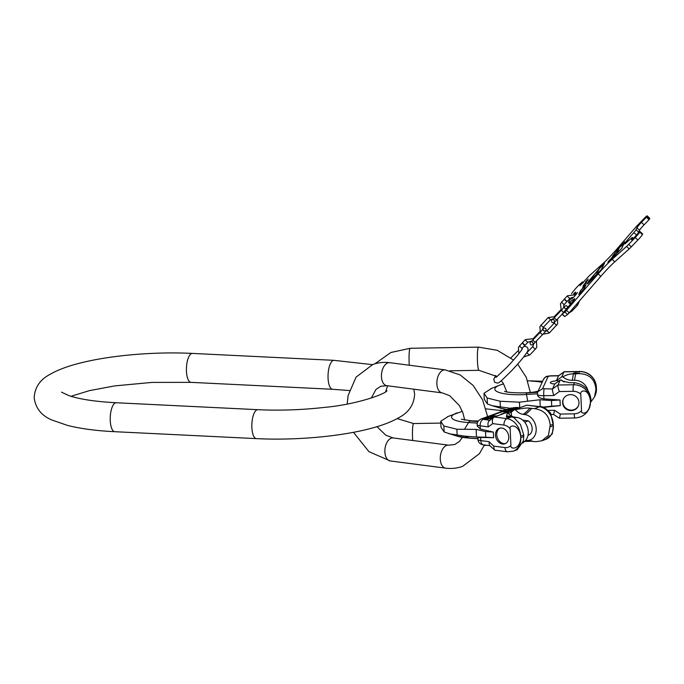 <?xml version="1.0" encoding="UTF-8"?>
<svg xmlns="http://www.w3.org/2000/svg" width="684" height="684" viewBox="0 0 684 684"><rect width="100%" height="100%" fill="white"/><g stroke="black" fill="none" stroke-linecap="round" stroke-linejoin="round"><path stroke-width="1.03" d="M519.703 407.758L519.447 402.183L539.924 399.747L551.466 400.559L551.723 406.185L542.574 407.151M551.723 406.185L560.264 405.621L543.352 407.407M539.924 399.747L540.24 406.655M551.466 400.559L560.008 399.986L543.917 398.858C539.924 398.362 537.727 396.848 537.333 394.335L537.35 393.762L537.333 394.335A7.242 1.701 177.4 0 0 543.771 395.694L543.917 398.858M560.264 405.621L560.008 399.986M510.444 408.305L492.215 405.715L487.41 403.988L484.272 399.285L483.998 393.283L491.531 388.409M519.447 402.183L500.115 401.243L487.136 397.985L487.41 403.988M487.136 397.985L483.998 393.283M500.115 401.243L500.389 407.245M548.226 410.4L554.519 410.289L553.655 414.299M581.528 410.725C580.571 414.641 589.582 415.197 590.412 401.799L590.335 400.251C588.317 387.298 579.476 390.598 580.776 394.172L581.528 410.725A10.799 10.422 24.6 0 1 574.184 413.829A5.429 0.633 -91 0 0 574.868 417.967L559.384 418.223L553.553 414.453L551.389 414.487M571.157 410.622A8.242 7.952 24.6 0 1 563.3 399.191A8.242 7.952 24.6 0 1 570.43 394.625A8.242 7.952 24.6 0 1 578.288 406.057A8.242 7.952 24.6 0 1 571.157 410.622M544.131 389.119A5.429 0.633 89 0 0 543.771 395.694L553.852 395.523C552.723 392.334 552.279 390.154 552.51 388.974L542.532 388.717L537.829 391.727L537.325 394.198M564.197 381.954A13.458 12.987 24.6 0 1 561.359 380.022L560.256 380.039L557.982 385.015L552.51 388.974L554.801 383.963A6.703 1.573 177.4 0 1 550.338 382.681A6.703 1.573 177.4 0 1 556.229 380.851L558.623 375.713L564.095 371.745L561.726 376.841L562.821 376.824C566.455 374.789 569.952 373.806 573.337 373.874L574.851 373.849A2.172 0.513 177.4 0 1 573.44 373.438A2.172 0.513 177.4 0 1 575.842 372.823A2.172 0.513 177.4 0 1 577.783 373.242A2.172 0.513 177.4 0 1 575.937 373.832L574.851 373.849M575.937 373.832L578.596 373.661C588.787 373.772 594.524 378.662 595.807 388.324L595.875 389.863L596.439 388.64L596.371 387.093A5.429 1.274 -2.6 0 0 596.38 387.076L596.003 393.043M596.38 387.076L594.481 380.056C591.147 374.456 586.222 371.592 579.69 371.455A5.429 0.633 89 0 0 579.536 371.609L564.001 371.874L558.529 375.841L550.15 375.978A5.429 0.633 -91 0 1 550.304 375.824L558.666 375.678M574.184 413.829L560.35 414.059L559.478 418.069M560.256 380.039L554.801 383.963M590.335 400.251A5.429 1.274 -2.6 0 0 590.352 400.234L590.42 401.773L590.985 400.55L590.908 399.003C589.505 389.615 584.016 384.177 574.457 382.698L569.31 382.655L562.188 380.954L561.359 380.022M590.985 400.55L589.052 408.81A16.228 15.664 24.6 0 0 590.42 401.773A5.429 1.274 -2.6 0 1 590.412 401.799M590.976 401.833L594.524 396.891L595.875 389.863M587.821 390.299A13.295 12.825 -155.4 0 0 574.44 380.253L572.226 380.287A13.458 12.987 24.6 0 1 562.821 376.824M579.69 371.455L564.095 371.745M553.852 395.523L559.324 391.556C558.195 388.367 557.751 386.186 557.982 385.015L573.517 384.75L574.457 382.698M561.726 376.841L556.229 380.851M578.399 405.8A8.242 7.952 24.6 0 1 571.396 410.109A8.242 7.952 24.6 0 1 563.428 398.934M522.704 342.419A1.813 0.453 43.9 0 0 522.679 342.445A1.813 0.453 43.9 0 0 522.653 342.47A1.813 0.453 43.9 0 0 523.722 344.078A1.813 0.453 43.9 0 0 525.286 344.95A1.813 0.453 43.9 0 0 525.312 344.916M522.653 342.667A1.813 0.453 43.9 0 0 522.431 342.693A1.813 0.453 43.9 0 0 522.414 342.727A1.813 0.453 43.9 0 0 523.482 344.326A1.813 0.453 43.9 0 0 525.047 345.206A1.813 0.453 43.9 0 0 525.064 345.172A1.813 0.453 43.9 0 0 525.064 344.975M564.753 298.651A1.813 0.453 43.9 0 0 564.719 298.677A1.813 0.453 43.9 0 0 564.702 298.703A1.813 0.453 43.9 0 0 565.771 300.31A1.813 0.453 43.9 0 0 567.335 301.182A1.813 0.453 43.9 0 0 567.352 301.148M564.702 298.899A1.813 0.453 43.9 0 0 564.48 298.925A1.813 0.453 43.9 0 0 564.454 298.959A1.813 0.453 43.9 0 0 565.531 300.558A1.813 0.453 43.9 0 0 567.087 301.439A1.813 0.453 43.9 0 0 567.113 301.405A1.813 0.453 43.9 0 0 567.104 301.208M619.276 247.668L616.455 253.815L613.035 255.739L619.371 247.753M621.542 248.557L616.677 253.61L619.61 247.215L624.475 242.153L621.568 248.574M623.021 243.923L620.491 246.727L623.073 243.974M615.951 254.371L608.683 261.981A10.867 0.906 -47.4 0 1 613.48 255.756L615.976 254.397M599.124 268.624L596.294 274.806L589.181 280.568L599.218 268.709M601.364 269.556L596.508 274.609L599.441 268.214L604.297 263.152L601.39 269.573M603.091 264.665L600.561 267.47L603.143 264.717M587.949 283.518A11.594 0.966 -47.4 0 1 591.232 279.063L595.73 275.421L587.975 283.535M608.905 260.98L607.828 262.177L608.897 260.963M609.196 260.536L610.137 259.518L609.222 260.553M585.641 285.296L583.897 289.093L579.032 294.154L580.776 290.349L585.726 285.373M585.701 282.706L586.838 281.646L585.701 282.706M647.141 215.845L649.8 218.29A5.797 0.487 132.6 0 1 649.766 218.512L649.03 219.667L646.371 217.221L647.107 216.067A5.797 0.487 -47.4 0 0 647.141 215.845A5.797 0.487 -47.4 0 0 643.858 218.726L637.3 225.549A5.797 0.487 -47.4 0 0 634.957 228.123L616.797 249.147A18.109 1.513 132.6 0 1 602.852 263.656L589.437 275.652L579.998 285.715L582.537 281.893L579.707 284.356A5.797 0.487 -47.4 0 0 574.132 290.332L573.449 291.196A15.937 1.334 -47.4 0 0 571.499 293.778M646.371 217.221L641.421 222.386L644.071 224.831A5.797 0.487 -47.4 0 0 639.549 230.26L638.676 232.167A5.797 0.487 132.6 0 1 636.496 235.031L635.675 235.971M636.496 235.031L633.837 232.586A5.797 0.487 -47.4 0 0 636.017 229.721L636.898 227.815A5.797 0.487 132.6 0 1 641.421 222.386M633.837 232.586L627.373 240.067L628.297 240.913M633.204 238.494L632.358 237.707A5.797 0.487 -47.4 0 0 632.392 237.493A5.797 0.487 -47.4 0 0 631.221 238.306L626.082 242.897A7.242 0.607 132.6 0 1 624.612 243.914A7.242 0.607 132.6 0 1 627.373 240.067M632.358 237.707L631.657 239.785M629.203 248.908L626.544 246.462L612.112 259.373L614.762 261.818L629.203 248.908A5.797 0.487 132.6 0 0 631.315 246.838L637.873 240.016A5.797 0.487 132.6 0 0 642.396 234.586L642.678 233.954L640.019 231.508L634.735 236.955A5.797 0.487 132.6 0 1 631.443 239.836A5.797 0.487 132.6 0 1 631.477 239.622M640.019 231.525L639.737 232.141A5.797 0.487 -47.4 0 1 635.214 237.57L628.664 244.393A5.797 0.487 -47.4 0 1 626.544 246.462M614.762 261.818A18.109 1.513 -47.4 0 0 600.826 276.327L567.617 314.529L564.958 312.084L598.167 273.882A18.109 1.513 132.6 0 1 612.112 259.373M564.958 312.084L562.128 314.05L564.702 316.418M571.841 297.386A17.382 1.454 132.6 0 0 568.592 302.542A17.382 1.454 132.6 0 0 569.712 302.072L574.372 298.84A5.797 0.487 132.6 0 1 574.74 298.686A5.797 0.487 132.6 0 1 572.534 301.764L562.128 314.05M574.5 294.043L574.645 293.855A5.797 0.487 132.6 0 0 575.748 292.119A5.797 0.487 132.6 0 0 574.577 292.923L573.645 293.761A15.937 1.334 -47.4 0 1 573.577 293.821M575.389 294.385L577.476 292.615L574.056 296.856L571.585 299.019L572.705 297.352M621.747 248.386L624.757 241.82L619.311 247.488L612.471 256.32L613.411 255.79A11.158 0.932 -47.4 0 0 608.461 262.169L621.747 248.386M601.569 269.385L604.588 262.818L588.496 281.278L591.096 279.175A11.953 1 -47.4 0 0 587.71 283.766L601.569 269.385M586.795 284.048L588.257 282.586L586.795 284.048M588.18 282.466L589.121 281.415L588.18 282.466M609.059 260.698L610.299 259.33L609.025 260.655M580.579 290.52L578.75 294.496L584.102 288.93L585.923 284.954L580.665 290.597M582.452 287.964L585.333 284.98L582.452 287.964M586.855 282.082L582.888 286.305L586.855 282.082M585.513 282.851L583.307 285.493L585.555 282.894M587.607 280.44L584.897 283.338L587.607 280.44M588.206 279.14L585.495 282.039L588.206 279.14M567.617 314.529L564.787 316.495M649.03 219.667L644.071 224.831M513.145 407.741L516.617 407.425A5.429 3.172 -82.6 0 0 515.676 407.544L513.145 407.741L482.733 418.805L483.126 419.386A5.429 3.172 97.4 0 0 480.151 425.824L488.325 426.893C487.512 423.584 488.043 421.378 489.915 420.267M448.276 416.411L440.744 421.293L443.89 425.987L456.861 429.244L476.158 429.372L476.509 437.016L464.94 436.178L469.241 438.051A8.695 3.557 93.6 0 0 469.754 438.179L457.416 436.238A28.805 6.772 -2.6 0 0 469.241 438.051L477.834 438.598M457.416 436.238L444.164 431.989L441.018 427.295L440.744 421.293M448.961 433.724L464.94 436.178M444.164 431.989L443.89 425.987M457.134 435.246L456.861 429.244M480.296 428.988L477.261 426.072L477.201 424.602A7.242 1.701 -2.6 0 0 480.151 425.824L480.296 428.988L493.361 432.091L485.529 431.595L476.158 429.372M525.671 440.342L526.073 440.393A13.295 10.337 -110 0 0 527.988 440.436A13.295 10.337 -110 0 0 536.094 427.705A13.295 10.337 -110 0 0 524.902 414.581L523.106 414.342A13.458 10.465 70 0 1 515.454 409.75L514.565 409.63L510.05 412.939A6.703 1.573 -2.6 0 0 507.767 412.914M504.877 413.153A6.703 1.573 -2.6 0 0 500.748 414.658M487.692 418.916L491.856 418.386L486.888 418.044L484.819 418.745L487.701 419.121M493.865 417.231L490.402 416.718L493.241 417.317L492.925 417.719L487.949 417.608L492.925 417.924M497.046 416.009L493.48 415.735L490.95 416.513L494.404 416.966M508.332 412.392L503.45 411.965L508.332 412.392M507.34 411.768L511.615 411.195L506.613 410.862L504.45 411.606L507.348 411.982M514.188 409.913L512.504 409.656L511.435 410.049L513.59 410.152L511.546 410.665L509.221 410.289L511.649 409.545L508.614 410.135L510.666 410.793L513.274 410.588M515.394 409.331L511.94 408.878L511.743 409.28L514.966 409.485M518.463 408.211L514.949 408.818L513.932 408.433L515.975 407.929L513.932 408.151L513.479 408.699L516.104 409.075M488.419 418.377L485.7 418.659L487.624 418.104L488.427 418.651M494.814 416.821L491.924 416.445L493.155 415.992L496.584 416.171M508.126 411.204L505.348 411.512L507.348 410.922L508.144 411.477M516.48 408.929L515.659 408.553L518.079 408.357M489.77 445.652L483.331 444.814A5.429 3.172 -82.6 0 1 480.818 440.599L488.992 441.659L489.462 445.369L494.942 450.175L507.485 451.808L513.256 451.184L517.275 449.721L523.44 440.821L523.756 434.981L520.704 436.093L520.78 437.632A5.429 1.274 177.4 0 1 520.729 437.649L520.661 436.11C518.686 423.234 508.58 424.986 510.153 428.842A10.799 8.396 -110 0 0 503.946 425.08L492.728 423.618C491.916 420.309 492.446 418.104 494.327 416.992L506.639 412.512L507.528 412.632L506.545 415.744L509.332 416.282A2.172 0.513 -2.6 0 0 506.34 416.889A2.172 0.513 -2.6 0 0 507.229 417.257A2.172 0.513 -2.6 0 0 509.503 417.197A2.172 0.513 -2.6 0 0 510.683 416.693A2.172 0.513 -2.6 0 0 510.204 416.394L513.966 417.625L520.481 424.559L523.756 434.981M485.529 431.595L485.785 437.221L476.509 437.016M485.785 437.221L493.617 437.717L480.681 437.435L477.8 437.897L477.868 439.367A7.242 1.701 -2.6 0 0 480.818 440.599L480.681 437.435M493.617 437.717L493.361 432.091M520.729 437.649C519.926 450.594 509.683 449.32 510.905 445.404L510.153 428.842M501.765 428.03A8.242 6.404 -110 0 0 499.311 428.287A8.242 6.404 -110 0 0 495.678 436.7A8.242 6.404 -110 0 0 502.492 444.027A8.242 6.404 -110 0 0 504.946 443.771A8.242 6.404 -110 0 0 508.571 435.349A8.242 6.404 -110 0 0 501.765 428.03M489.368 420.566L494.327 416.992L506.921 418.634A16.228 12.611 -110 0 1 520.704 436.093A5.429 1.274 177.4 0 1 520.661 436.11M515.454 409.75C522.61 408.237 527.407 407.724 529.852 408.211L534.384 408.639C544.105 410.024 549.38 415.598 550.21 425.363L548.397 435.443L541.788 440.804L535.888 441.702L531.357 441.266A41.733 24.359 97.4 0 0 528.638 440.402M514.565 409.63L526.877 405.15L540.411 406.681A5.429 3.172 -82.6 0 0 539.471 406.792L526.877 405.15M522.704 420.13L528.33 420.865A8.182 6.361 70 0 1 532.169 428.355A8.182 6.361 70 0 1 528.963 434.93L528.014 435.281M509.332 416.282L510.204 416.394M507.528 412.632A13.458 10.465 70 0 0 515.18 417.223L516.976 417.462A13.295 10.337 70 0 1 527.646 427.979A13.295 10.337 70 0 1 523.97 441.898L522.713 443.061M510.905 445.404A10.799 8.396 70 0 1 504.972 447.584L493.754 446.122L494.216 449.833M524.551 441.445L531.357 441.266M524.688 422.19L528.33 420.865M550.287 426.901L553.33 425.79A16.228 12.611 70 0 1 545.806 439.342L552.287 433.87L553.382 425.773A5.429 1.274 177.4 0 1 553.33 425.79L553.262 424.251L550.21 425.363M540.411 406.681C542.403 406.168 545.789 408.262 550.56 412.956L553.382 425.773M499.97 428.099A8.242 6.404 -110 0 0 497.063 436.666A8.242 6.404 -110 0 0 503.775 443.565A8.242 6.404 -110 0 0 505.57 443.497M508.751 411.332L508.255 411.229M509.229 410.306L508.776 410.494M515.522 408.81L515.086 409.006M508.511 410.827L508.528 411.264M508.725 410.896L508.742 411.323M508.87 409.998L508.887 410.426M511.94 408.878L511.957 409.306M513.65 408.262L513.667 408.69M515.257 408.468L515.283 408.904M332.612 389.281L190.998 382.356A14.492 5.25 92.8 0 1 186.45 371.292A14.492 5.25 92.8 0 1 192.418 353.414L334.023 360.34A14.492 5.25 92.8 0 0 328.063 378.218A14.492 5.25 92.8 0 0 332.612 389.281L349.362 390.547M192.418 353.414C154.986 351.508 110.329 355.304 80.002 363.11C67.605 366.197 57.482 370.01 49.65 374.567C39.792 379.894 34.645 387.7 34.2 397.985C35.671 408.382 41.613 415.735 52.018 420.053L67.571 425.431C80.609 428.706 96.35 430.8 114.801 431.698A14.492 5.25 -87.2 0 1 110.252 420.634A14.492 5.25 -87.2 0 1 116.212 402.756C95.461 401.628 79.763 399.276 69.118 395.703L61.483 392.146M413.803 389.196L414.624 394.061C414.102 404.552 408.852 412.418 398.875 417.659C391.18 422.071 381.313 425.79 369.274 428.817C338.931 436.708 294.026 440.547 256.414 438.624A14.492 5.25 -87.2 0 1 251.866 427.56A14.492 5.25 -87.2 0 1 257.825 409.682L116.212 402.756M397.19 418.608L413.623 423.55A11.594 1.351 89 0 0 413.316 423.883A11.594 1.351 89 0 0 412.708 440.487M409.297 365.23A11.594 1.351 -91 0 1 409.896 348.618A11.594 1.351 -91 0 1 410.212 348.284L390.88 352.491L374.866 363.828M497.183 376.585L478.945 370.309A11.594 1.351 -91 0 1 477.423 360.117A11.594 1.351 -91 0 1 478.236 347.463A11.594 1.351 -91 0 1 478.552 347.13L410.212 348.284M492.215 405.715L500.662 408.228A28.805 6.772 -2.6 0 0 507.083 409.528M503.552 383.835L499.619 385.152A28.805 6.772 177.4 0 0 495.019 388.35A28.805 6.772 -2.6 0 0 526.492 394.488A8.695 0.752 -93.8 0 0 526.116 393.001A25.351 5.959 -2.6 0 0 537.949 391.47M527.672 400.986L526.492 394.488L537.333 393.762M490.787 388.683L499.619 385.152A28.805 6.772 177.4 0 1 499.765 385.092M580.776 394.172A10.799 10.422 -155.4 0 0 573.158 391.316L559.324 391.556M554.519 410.289L560.35 414.059M544.327 407.809L544.302 407.296M537.829 391.727L543.455 379.449A5.429 5.241 24.6 0 1 548.158 376.439L542.532 388.717M548.158 376.439L550.15 375.978M542.147 382.313A25.351 5.959 -2.6 0 0 531.545 381.168L542.497 381.544M542.617 381.279L532.229 380.92A8.695 2.736 92 0 0 531.545 381.168M526.116 393.001L537.624 392.24M594.524 396.891L595.08 395.677A16.228 15.664 24.6 0 0 596.439 388.64A5.429 1.274 -2.6 0 0 596.448 388.615M574.44 380.253A41.733 4.873 89 0 0 575.543 373.883M595.807 388.324L596.371 387.093A16.228 15.664 -155.4 0 0 579.536 371.609L578.596 373.661M573.158 391.316A5.429 0.633 89 0 1 573.517 384.75A16.228 15.664 -155.4 0 1 590.352 400.234L590.908 399.003M557.811 381.817L557.716 379.748M572.226 380.287A41.733 4.873 89 0 0 573.337 373.874M525.474 339.529A1.813 0.453 43.9 0 0 525.449 339.555A1.813 0.453 43.9 0 0 525.423 339.589A1.813 0.453 43.9 0 0 526.492 341.188A1.813 0.453 43.9 0 0 528.057 342.068A1.813 0.453 43.9 0 0 528.082 342.034M535.572 348.925A1.813 0.453 -136.1 0 1 535.546 348.96A1.813 0.453 -136.1 0 1 533.99 348.079A1.813 0.453 -136.1 0 1 532.913 346.48A1.813 0.453 -136.1 0 1 532.939 346.446A1.813 0.453 -136.1 0 1 532.964 346.429M529.784 354.945A1.813 0.453 -136.1 0 1 529.767 354.979A1.813 0.453 -136.1 0 1 528.202 354.107A1.813 0.453 -136.1 0 1 527.133 352.499A1.813 0.453 -136.1 0 1 527.15 352.465A1.813 0.453 -136.1 0 1 527.184 352.448M519.695 345.557A1.813 0.453 43.9 0 0 519.66 345.574A1.813 0.453 43.9 0 0 519.635 345.608A1.813 0.453 43.9 0 0 520.712 347.216A1.813 0.453 43.9 0 0 522.277 348.088A1.813 0.453 43.9 0 0 522.294 348.053L525.047 345.206M533.084 343.796L532.691 342.051L530.921 341.803L532.776 340.051L535.127 342.308L542.421 334.715L540.069 332.458L543.028 328.978L543.421 330.731L545.191 330.971M540.899 325.088L543.241 327.345M542.874 334.245L549.337 332.988L547.012 330.714M556.648 325.37L554.296 323.122M555.297 316.615L548.166 317.521L550.534 319.753L543.224 327.371L542.66 329.5M554.476 321.531L554.083 319.787L552.304 319.539L554.168 317.786L556.519 320.044L562.128 314.204M555.365 316.538L555.075 315.794L554.63 316.273M566.574 308.706L564.804 308.467L564.411 306.723L561.461 310.194L563.36 312.383M567.523 295.762A1.813 0.453 43.9 0 0 567.489 295.787A1.813 0.453 43.9 0 0 567.472 295.821A1.813 0.453 43.9 0 0 568.541 297.42A1.813 0.453 43.9 0 0 570.105 298.301A1.813 0.453 43.9 0 0 570.123 298.267M577.612 305.158A1.813 0.453 -136.1 0 1 577.595 305.192A1.813 0.453 -136.1 0 1 576.381 304.619M571.833 311.177A1.813 0.453 -136.1 0 1 571.807 311.211A1.813 0.453 -136.1 0 1 570.952 310.912M561.735 301.789A1.813 0.453 43.9 0 0 561.709 301.806A1.813 0.453 43.9 0 0 561.684 301.841A1.813 0.453 43.9 0 0 562.761 303.448A1.813 0.453 43.9 0 0 564.317 304.32A1.813 0.453 43.9 0 0 564.343 304.286M649.484 219.119L646.825 216.683M649.766 218.512L647.107 216.067M582.195 282.441L582.913 283.099M574.577 292.923L575.039 293.351M569.712 302.072L571.131 303.38M569.259 312.87L566.609 310.425M598.167 273.882L600.826 276.327M631.315 246.838L628.664 244.393M637.873 240.016L635.214 237.57M642.396 234.586L639.737 232.141M638.676 232.167L636.017 229.721M636.898 227.815L639.549 230.26M443.215 370.138A11.594 6.763 97.4 0 0 436.871 382.211A11.594 6.763 97.4 0 0 442.232 392.89L386.811 385.682A11.594 6.763 97.4 0 1 381.45 375.003A11.594 6.763 97.4 0 1 387.794 362.93A11.594 6.763 97.4 0 1 389.803 362.691L445.216 369.899A11.594 6.763 97.4 0 0 443.215 370.138M353.474 432.314L368.941 451.662L390.231 460.939A11.594 6.763 -82.6 0 1 384.87 450.269A11.594 6.763 -82.6 0 1 391.214 438.196A11.594 6.763 -82.6 0 1 393.214 437.957L385.81 435.212L376.995 426.671M390.231 460.939L445.643 468.155A11.594 6.763 -82.6 0 1 440.282 457.476A11.594 6.763 -82.6 0 1 446.626 445.404A11.594 6.763 -82.6 0 1 448.636 445.164L454.715 444.557L459.511 441.385L462.367 437.358M501.851 410.434A8.695 6.37 102.5 0 0 501.509 410.349A8.695 6.37 102.5 0 0 499.252 410.4A25.351 5.959 177.4 0 1 502.312 411.264M511.529 407.912L481.117 418.976A5.429 4.224 70 0 1 482.733 418.805M499.252 410.4L502.637 411.144M478.159 421.216A25.351 5.959 177.4 0 1 469.925 421.062L477.936 421.575M464.616 429.082L468.54 422.558L477.329 423.114M457.177 412.854A28.805 6.772 -2.6 0 0 456.365 413.162A28.805 6.772 -2.6 0 0 468.54 422.558A8.695 3.557 -86.4 0 1 469.925 421.062M483.126 419.386L489.787 420.25M519.088 407.989L515.676 407.544M493.754 446.122L488.992 441.659M492.728 423.618L488.325 426.893M503.946 425.08A5.429 3.172 -82.6 0 1 506.921 418.634L512.008 416.778M553.305 424.234A5.429 1.274 177.4 0 1 553.262 424.251A16.228 12.611 -110 0 0 539.471 406.792L534.384 408.639M511.521 416L511.333 412.024M533.152 441.496A41.733 24.359 97.4 0 0 529.313 440.445L527.988 440.436M531.648 408.442A41.733 24.359 -82.6 0 1 524.902 414.581M516.976 417.462A41.733 24.359 -82.6 0 1 513.735 417.411L513.966 417.625M523.824 436.529L520.78 437.632A16.228 12.611 70 0 1 513.256 451.184M504.972 447.584A5.429 3.172 97.4 0 0 507.485 451.808M529.852 408.211A41.733 24.359 -82.6 0 1 523.106 414.342M515.18 417.223A41.733 24.359 -82.6 0 1 513.308 417.283M386.905 390.752L386.93 390.718C386.007 393.762 356.877 404.552 324.182 407.425C301.755 409.947 279.636 410.699 257.825 409.682M372.421 364.64L334.023 360.34M190.998 382.356L152.079 382.407L114.69 385.896L89.45 390.624L71.008 396.31M256.414 438.624L114.801 431.698M413.623 423.55L440.829 423.088M387.606 385.785L385.631 391.761M504.416 409.135L503.441 410.776M478.552 347.13L497.234 350.311L513.522 360.041M517.651 364.119L526.244 377.286L530.314 392.377M486.931 445.284L484.161 445.506M501.329 380.68L503.492 383.741L506.784 391.872M478.945 370.309L449.875 370.796M506.981 409.562L500.731 408.254M504.63 391.214L504.621 391.205C504.04 392.556 528.954 394.3 538.513 390.966M543.455 379.449C546.473 375.644 545.627 376.687 550.304 375.824M532.229 380.92L527.689 380.851M595.08 395.677L596.217 392.094M574.868 417.967C581.391 417.616 586.12 414.564 589.052 408.81M523.79 346.514L525.184 346.335L527.022 347.13C528.458 348.575 528.399 350.396 526.825 352.602C523.525 357.501 518.121 363.879 510.623 371.745C496.618 385.186 499.44 383.391 494.652 382.313L493.737 379.244L495.746 375.499M510.888 357.869L517.874 350.952M522.311 348.806C522.704 349.054 514.317 359.733 506.442 367.727L495.926 377.491M525.286 344.95L528.057 342.068L531.511 341.307M522.679 342.445L525.449 339.555L534.17 338.606M523.679 356.954L529.767 354.979L535.546 348.96L536.786 347.139L536.436 340.948M526.637 352.901L532.939 346.446L533.691 343.727M518.848 353.714L518.421 347.395L522.431 342.693M522.277 348.088L521.447 350.234M535.127 342.308C533.135 344.813 531.588 345.523 530.485 344.445L529.997 342.804L530.964 341.162M539.967 331.535L533.691 338.058M542.421 334.715C545.738 331.791 546.807 329.662 545.627 328.329L543.951 327.978L542.592 328.893M532.776 340.051L540.069 332.458M540.343 332.168L539.838 326.636L548.166 317.521M545.259 331.466L546.986 330.731L554.271 323.147L554.904 321.625M549.337 332.988L557.665 323.874L557.537 318.983M552.826 319.103L550.517 319.779M556.519 320.044C554.527 322.549 552.971 323.258 551.877 322.19L551.381 320.548L552.236 319.052M560.82 309.818L555.075 315.794M567.532 307.543L567.01 306.064L566.019 305.628L563.565 307.022M554.168 317.786L561.461 310.194M567.335 301.182L570.105 298.301L573.423 297.497M564.719 298.677L567.489 295.787L576.005 294.701M569.268 312.862L571.807 311.211L577.595 305.192L579.416 301.114M561.231 310.433L560.47 303.628L564.48 298.925M567.087 301.439L563.761 305.141L563.753 307.612M582.537 281.893L583.366 282.654M568.592 302.542L570.413 304.209M562.009 314.101L564.668 316.547M642.678 233.954L640.019 231.508M633.333 238.365L632.392 237.493M371.309 398.088L375.935 389.452L380.723 386.289L386.811 385.682M389.803 362.691C383.938 361.939 378.269 362.537 372.806 364.504L356.056 377.123L348.139 395.472L347.19 404.005M464.727 420.121L462.829 412.64L459.426 405.646L449.636 395.634L442.232 392.89M445.643 468.155C451.508 468.908 457.169 468.301 462.641 466.343L479.39 453.714L484.4 444.959M487.641 416.599L482.622 399.901L473.166 385.46L460.255 374.994L445.216 369.899M448.636 445.164L393.214 437.957M503.569 410.802L485.965 408.861M462.316 411.315L447.533 416.693M481.117 418.976C478.244 420.506 476.945 422.379 477.201 424.602M519.566 407.809L516.617 407.425M477.868 439.367C478.373 442.582 480.194 444.395 483.331 444.814M478.338 420.968L471.532 420.865L461.375 419.215M477.834 438.692L469.754 438.179M541.856 440.787L545.806 439.342"/></g></svg>
